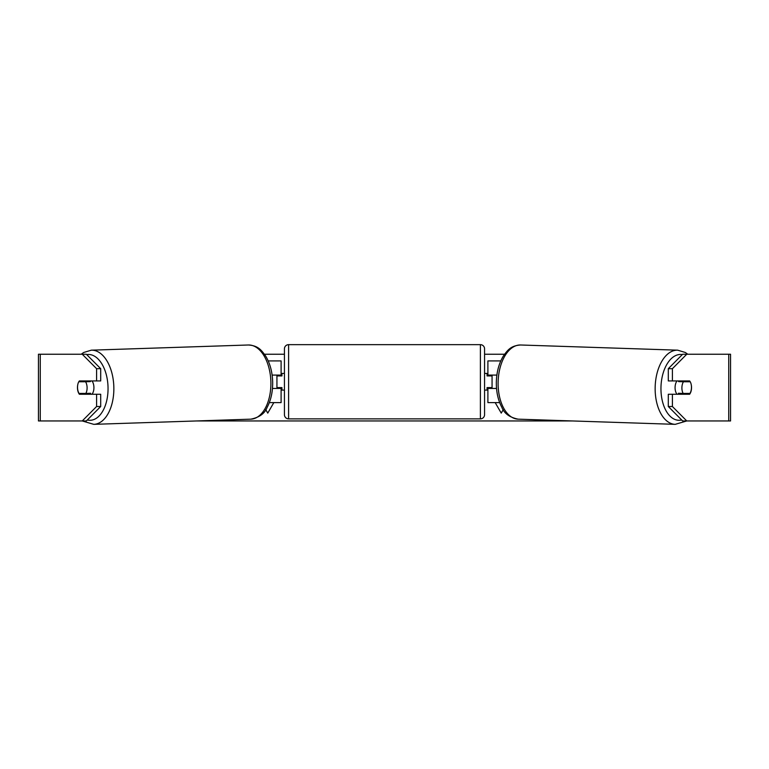 <?xml version="1.0" encoding="UTF-8"?>
<svg xmlns="http://www.w3.org/2000/svg" width="769" height="769" viewBox="0 0 769 769"><rect width="100%" height="100%" fill="white"/><g stroke="black" fill="none" stroke-linecap="round" stroke-linejoin="round"><path stroke-width="1.15" d="M500.782 360.911L487.902 360.911L487.902 375.089L496.88 375.089M499.667 402.61L487.902 402.61L487.902 387.595M492.064 388.432L492.064 387.595L487.065 387.595L487.065 390.104L484.566 390.104M492.064 387.595L492.064 375.089M487.902 375.926L487.902 375.089M496.534 388.432L487.902 388.432M677.018 394.266A8.334 4.777 -88.1 0 1 675.076 387.374A8.334 4.777 -88.1 0 1 676.97 380.924M690.235 381.76A8.334 4.777 -88.1 0 1 691.466 387.595A8.334 4.777 -88.1 0 1 689.976 393.43L683.141 393.43A8.334 4.777 -88.1 0 1 681.901 387.595A8.334 4.777 -88.1 0 1 683.401 381.76L690.168 381.76A8.334 4.787 -90 0 0 689.62 380.924L672.404 380.924L672.404 368.687L668.299 368.687L682.651 354.24L686.755 354.24L672.404 368.687M679.065 380.924A8.334 4.777 -88.1 0 0 678.623 381.607L683.401 381.76M685.035 380.924A8.334 4.777 -88.1 0 1 685.448 381.607L685.986 381.626M685.102 393.43A8.334 4.777 -88.1 0 1 684.497 394.266M679.017 394.266A8.334 4.777 -88.1 0 1 678.364 393.276L683.141 393.43M678.623 381.607L685.448 381.607M264.449 354.24L284.434 354.24M484.566 354.24L504.551 354.24M82.245 354.24L86.349 354.24L100.701 368.687L96.596 368.687L82.245 354.24L38.45 354.24L38.45 420.951L82.245 420.951L96.596 406.513L100.701 406.513L86.349 420.951L82.245 420.951L93.78 424.344A37.104 21.272 88.1 0 0 113.841 387.259A37.104 21.272 88.1 0 0 91.328 350.174L83.667 352.49L81.206 354.24M196.585 420.951L572.415 420.951M675.22 424.344L518.171 419.163A37.104 21.272 -88.1 0 1 498.12 382.078A37.104 21.272 -88.1 0 1 520.623 344.993L677.672 350.174A37.104 21.272 91.9 0 0 655.159 387.259A37.104 21.272 91.9 0 0 675.22 424.344L686.755 420.951L682.651 420.951L668.299 406.513L668.299 394.266L672.404 394.266L672.404 406.513L686.755 420.951L728.743 420.951L728.743 354.24L686.755 354.24M503.243 409.637L501.244 413.107L495.178 402.61M265.757 409.637L267.756 413.107L273.822 402.61M728.743 354.24L730.55 354.24L730.55 420.951L728.743 420.951M691.235 384.692A8.334 4.787 -90 0 1 689.62 394.266L672.404 394.266M672.404 380.924L668.299 380.924L668.299 368.687M668.299 406.513L672.404 406.513M685.525 394.266A8.334 4.787 90 0 0 686.073 393.43M686.073 381.76A8.334 4.787 90 0 0 685.525 380.924M82.927 381.76A8.334 4.787 90 0 1 83.475 380.924M83.475 394.266A8.334 4.787 90 0 1 82.927 393.43M100.701 406.513L100.701 394.266L96.596 394.266L96.596 406.513M96.596 368.687L96.596 380.924L100.701 380.924L100.701 368.687M77.765 384.692A8.334 4.787 -90 0 0 77.467 387.595A8.334 4.787 -90 0 0 79.38 394.266L96.596 394.266M96.596 380.924L79.38 380.924A8.334 4.787 -90 0 0 78.832 381.76L78.765 381.76A8.334 4.777 -91.9 0 0 77.534 387.595A8.334 4.777 -91.9 0 0 79.024 393.43L85.859 393.43A8.334 4.777 -91.9 0 0 87.099 387.595A8.334 4.777 -91.9 0 0 85.599 381.76L78.765 381.76M281.098 375.926L281.098 375.089L272.12 375.089M281.098 375.089L281.098 360.911L268.218 360.911M269.333 402.61L281.098 402.61L281.098 387.595M276.936 388.432L276.936 375.089M272.466 388.432L281.098 388.432M288.606 344.656A4.172 4.172 0 0 0 284.434 348.828L284.434 414.702A4.172 4.172 0 0 0 288.606 418.865L480.394 418.865A4.172 4.172 0 0 0 484.566 414.702L484.566 348.828A4.172 4.172 0 0 0 480.394 344.656L288.606 344.656L288.606 418.865M492.064 375.926L487.065 375.926L487.065 373.426L484.566 373.426M284.434 373.426L281.935 373.426L281.935 375.926L276.936 375.926M276.936 387.595L281.935 387.595L281.935 390.104L284.434 390.104M91.982 394.266A8.334 4.777 -91.9 0 0 93.924 387.374A8.334 4.777 -91.9 0 0 92.03 380.924M85.859 393.43L90.636 393.276A8.334 4.777 -91.9 0 1 89.983 394.266M83.898 393.43A8.334 4.777 -91.9 0 0 84.503 394.266M83.014 381.626L83.552 381.607A8.334 4.777 -91.9 0 1 83.965 380.924M85.599 381.76L90.377 381.607A8.334 4.777 -91.9 0 0 89.935 380.924M90.377 381.607L83.552 381.607M681.699 419.989A32.942 18.889 -88.1 0 1 660.965 387.374A32.942 18.889 -88.1 0 1 682.314 354.586M40.257 420.951L40.257 354.24M480.394 418.865L480.394 344.656M87.301 419.989A32.942 18.889 -91.9 0 0 108.035 387.374A32.942 18.889 -91.9 0 0 86.686 354.586M93.78 424.344L250.829 419.163A37.104 21.272 -91.9 0 0 270.88 382.078A37.104 21.272 -91.9 0 0 248.377 344.993L91.328 350.174M677.672 350.174L685.333 352.49L687.794 354.24M520.623 344.993C510.703 345.666 507.578 350.241 503.512 355.787C499.023 363.103 496.63 371.831 496.341 381.982C496.178 391.632 498.004 400.053 501.811 407.262C504.185 413.462 509.636 417.432 518.171 419.163M250.829 419.163C259.364 417.432 264.815 413.462 267.189 407.262C270.996 400.053 272.822 391.632 272.659 381.982C272.37 371.831 269.977 363.103 265.488 355.787C261.422 350.241 258.297 345.666 248.377 344.993"/></g></svg>
